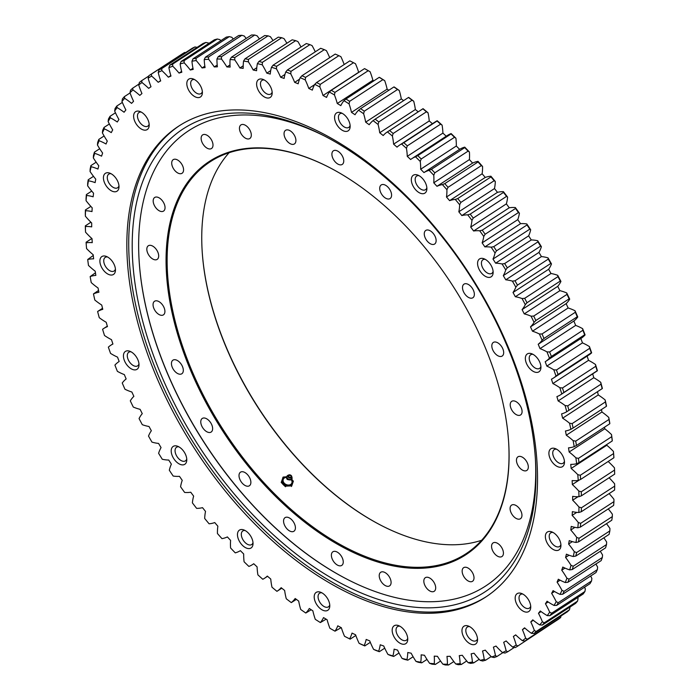 <?xml version="1.0" encoding="UTF-8"?>
<svg xmlns="http://www.w3.org/2000/svg" width="700" height="700" viewBox="0 0 700 700"><rect width="100%" height="100%" fill="white"/><g stroke="black" fill="none" stroke-linecap="round" stroke-linejoin="round"><path stroke-width="1.05" d="M229.119 152.705A234.027 135.572 -123.1 0 0 202.09 249.891A234.027 135.572 -123.1 0 0 236.924 370.668A234.027 135.572 -123.1 0 0 381.85 525.744A234.027 135.572 -123.1 0 0 481.67 540.269M382.121 525.884A234.78 136.01 56.9 0 1 202.072 249.585M508.707 443.398A234.027 135.572 56.9 0 1 465.85 553.831A234.027 135.572 56.9 0 1 202.317 393.216A234.027 135.572 56.9 0 1 210.324 161.691A234.027 135.572 56.9 0 1 328.659 167.09M473.778 322.525A234.78 136.01 -123.1 0 0 328.387 166.95A234.78 136.01 -123.1 0 0 166.338 271.189A234.78 136.01 -123.1 0 0 347.926 549.85A234.78 136.01 -123.1 0 0 508.734 443.704A234.78 136.01 -123.1 0 0 473.778 322.525M502.46 348.014A8.12 4.707 56.9 0 1 502.189 356.046A8.12 4.707 56.9 0 1 493.806 351.811A8.12 4.707 56.9 0 1 493.316 342.44A8.12 4.707 56.9 0 1 502.46 348.014M472.054 287.91A8.12 4.707 56.9 0 1 472.867 297.754A8.12 4.707 56.9 0 1 464.494 293.519A8.12 4.707 56.9 0 1 463.995 284.148A8.12 4.707 56.9 0 1 472.054 287.91M432.477 232.584A8.12 4.707 56.9 0 1 434.63 244.037A8.12 4.707 56.9 0 1 426.256 239.803A8.12 4.707 56.9 0 1 425.766 230.431A8.12 4.707 56.9 0 1 432.477 232.584M386.426 185.815A8.12 4.707 56.9 0 1 391.213 192.675A8.12 4.707 56.9 0 1 390.084 198.555A8.12 4.707 56.9 0 1 381.71 194.32A8.12 4.707 56.9 0 1 381.211 184.949A8.12 4.707 56.9 0 1 386.426 185.815M337.059 150.789A8.12 4.707 56.9 0 1 343.061 157.588A8.12 4.707 56.9 0 1 342.256 164.412A8.12 4.707 56.9 0 1 333.882 160.178A8.12 4.707 56.9 0 1 333.392 150.806A8.12 4.707 56.9 0 1 337.059 150.789M287.717 129.885A8.12 4.707 56.9 0 1 294.814 136.15A8.12 4.707 56.9 0 1 294.411 143.938A8.12 4.707 56.9 0 1 286.037 139.694A8.12 4.707 56.9 0 1 285.547 130.322A8.12 4.707 56.9 0 1 287.717 129.885M241.771 124.539A8.12 4.707 56.9 0 1 249.725 129.798A8.12 4.707 56.9 0 1 249.812 138.513A8.12 4.707 56.9 0 1 241.439 134.278A8.12 4.707 56.9 0 1 240.949 124.906A8.12 4.707 56.9 0 1 241.771 124.539M202.361 135.109A8.12 4.707 56.9 0 1 202.633 134.907A8.12 4.707 56.9 0 1 211.006 139.143A8.12 4.707 56.9 0 1 211.496 148.523A8.12 4.707 56.9 0 1 203.28 144.524A8.12 4.707 56.9 0 1 202.361 135.109M172.165 160.877A8.12 4.707 56.9 0 1 173.206 159.661A8.12 4.707 56.9 0 1 181.58 163.896A8.12 4.707 56.9 0 1 182.07 173.268A8.12 4.707 56.9 0 1 174.484 170.126A8.12 4.707 56.9 0 1 172.165 160.877M153.239 200.077A8.12 4.707 56.9 0 1 154.683 197.479A8.12 4.707 56.9 0 1 163.056 201.714A8.12 4.707 56.9 0 1 163.546 211.085A8.12 4.707 56.9 0 1 156.643 208.731A8.12 4.707 56.9 0 1 153.239 200.077M146.869 250.057A8.12 4.707 56.9 0 1 148.321 245.77A8.12 4.707 56.9 0 1 156.695 250.005A8.12 4.707 56.9 0 1 157.185 259.376A8.12 4.707 56.9 0 1 151.008 257.74A8.12 4.707 56.9 0 1 146.869 250.057M153.501 307.396A8.12 4.707 56.9 0 1 154.551 301.254A8.12 4.707 56.9 0 1 162.925 305.489A8.12 4.707 56.9 0 1 163.415 314.869A8.12 4.707 56.9 0 1 153.501 307.396M172.673 368.191A8.12 4.707 56.9 0 1 172.952 360.15A8.12 4.707 56.9 0 1 181.326 364.385A8.12 4.707 56.9 0 1 181.816 373.765A8.12 4.707 56.9 0 1 172.673 368.191M203.088 428.295A8.12 4.707 56.9 0 1 202.274 418.442A8.12 4.707 56.9 0 1 210.648 422.686A8.12 4.707 56.9 0 1 211.138 432.058A8.12 4.707 56.9 0 1 203.088 428.295M242.664 483.621A8.12 4.707 56.9 0 1 240.511 472.168A8.12 4.707 56.9 0 1 248.885 476.403A8.12 4.707 56.9 0 1 249.375 485.774A8.12 4.707 56.9 0 1 242.664 483.621M288.706 530.39A8.12 4.707 56.9 0 1 283.929 523.521A8.12 4.707 56.9 0 1 285.058 517.641A8.12 4.707 56.9 0 1 293.431 521.876A8.12 4.707 56.9 0 1 293.921 531.247A8.12 4.707 56.9 0 1 288.706 530.39M338.082 565.416A8.12 4.707 56.9 0 1 332.071 558.617A8.12 4.707 56.9 0 1 332.885 551.784A8.12 4.707 56.9 0 1 341.259 556.019A8.12 4.707 56.9 0 1 341.749 565.399A8.12 4.707 56.9 0 1 338.082 565.416M387.424 586.311A8.12 4.707 56.9 0 1 380.319 580.046A8.12 4.707 56.9 0 1 380.721 572.267A8.12 4.707 56.9 0 1 389.104 576.503A8.12 4.707 56.9 0 1 389.594 585.874A8.12 4.707 56.9 0 1 387.424 586.311M433.361 591.657A8.12 4.707 56.9 0 1 425.408 586.399A8.12 4.707 56.9 0 1 425.32 577.692A8.12 4.707 56.9 0 1 433.703 581.928A8.12 4.707 56.9 0 1 434.192 591.299A8.12 4.707 56.9 0 1 433.361 591.657M472.78 581.096A8.12 4.707 56.9 0 1 472.509 581.289A8.12 4.707 56.9 0 1 464.135 577.054A8.12 4.707 56.9 0 1 463.645 567.683A8.12 4.707 56.9 0 1 471.861 571.681A8.12 4.707 56.9 0 1 472.78 581.096M502.976 555.327A8.12 4.707 56.9 0 1 501.935 556.535A8.12 4.707 56.9 0 1 493.552 552.3A8.12 4.707 56.9 0 1 493.062 542.929A8.12 4.707 56.9 0 1 500.649 546.079A8.12 4.707 56.9 0 1 502.976 555.327M521.903 516.119A8.12 4.707 56.9 0 1 520.459 518.726A8.12 4.707 56.9 0 1 512.076 514.491A8.12 4.707 56.9 0 1 511.586 505.12A8.12 4.707 56.9 0 1 518.49 507.474A8.12 4.707 56.9 0 1 521.903 516.119M528.273 466.148A8.12 4.707 56.9 0 1 526.82 470.435A8.12 4.707 56.9 0 1 518.446 466.191A8.12 4.707 56.9 0 1 517.947 456.82A8.12 4.707 56.9 0 1 524.134 458.465A8.12 4.707 56.9 0 1 528.273 466.148M521.64 408.809A8.12 4.707 56.9 0 1 520.59 414.942A8.12 4.707 56.9 0 1 512.207 410.707A8.12 4.707 56.9 0 1 511.718 401.336A8.12 4.707 56.9 0 1 521.64 408.809M139.037 259.026A272.344 157.771 -123.1 0 0 179.567 399.368A272.344 157.771 -123.1 0 0 348.023 579.731M173.758 402.238A276.334 160.081 -123.1 0 0 404.906 605.92A276.334 160.081 -123.1 0 0 535.535 461.125A276.334 160.081 -123.1 0 0 323.269 135.389A276.334 160.081 -123.1 0 0 150.763 164.211A276.334 160.081 -123.1 0 0 173.758 402.238M324.922 136.237A271.793 157.447 -123.1 0 0 139.046 259.254A271.793 157.447 -123.1 0 0 179.506 399.525A271.793 157.447 -123.1 0 0 347.821 579.635A271.793 157.447 -123.1 0 0 535.421 459.27M346.491 637.289A339.64 196.761 -123.1 0 0 346.64 637.367A339.64 196.761 -123.1 0 0 350.166 639.144L349.615 638.846A57.627 33.381 -123.1 0 0 352.021 633.097A329.21 190.715 -123.1 0 0 355.574 634.778A57.627 33.381 -123.1 0 0 359.109 643.326L361.148 644.324A339.64 196.761 -123.1 0 0 364.796 645.925L364.175 645.549A57.627 33.381 -123.1 0 0 366.188 639.433A329.21 190.715 -123.1 0 0 369.705 640.867A57.627 33.381 -123.1 0 0 373.599 649.372L375.707 650.352A339.64 196.761 -123.1 0 0 379.321 651.7L378.621 651.245A57.627 33.381 -123.1 0 0 380.231 644.788A329.21 190.715 -123.1 0 0 383.714 645.977A57.627 33.381 -123.1 0 0 387.94 654.413L390.11 655.366A339.64 196.761 -123.1 0 0 393.689 656.46L392.901 655.935A57.627 33.381 -123.1 0 0 394.1 649.154A329.21 190.715 -123.1 0 0 397.539 650.081A57.627 33.381 -123.1 0 0 402.089 658.429L404.32 659.347A339.64 196.761 -123.1 0 0 407.838 660.179L406.963 659.584A57.627 33.381 -123.1 0 0 407.759 652.505A329.21 190.715 -123.1 0 0 411.136 653.188A57.627 33.381 -123.1 0 0 415.993 661.395L418.285 662.279A339.64 196.761 -123.1 0 0 421.724 662.847L420.77 662.183A57.627 33.381 -123.1 0 0 421.155 654.832A329.21 190.715 -123.1 0 0 424.454 655.261A57.627 33.381 -123.1 0 0 429.599 663.311L431.944 664.16A339.64 196.761 -123.1 0 0 435.304 664.457L434.262 663.731A57.627 33.381 -123.1 0 0 434.236 656.136A329.21 190.715 -123.1 0 0 437.447 656.303A57.627 33.381 -123.1 0 0 442.864 664.169L445.261 664.965A339.64 196.761 -123.1 0 0 448.525 665L447.396 664.221A57.627 33.381 -123.1 0 0 446.959 656.399A329.21 190.715 -123.1 0 0 450.074 656.303A57.627 33.381 -123.1 0 0 455.735 663.968L458.176 664.702A339.64 196.761 -123.1 0 0 461.344 664.475L460.127 663.644A57.627 33.381 -123.1 0 0 459.27 655.629A329.21 190.715 -123.1 0 0 462.289 655.279A57.627 33.381 -123.1 0 0 468.177 662.699L470.662 663.381A339.64 196.761 -123.1 0 0 473.707 662.883L472.412 662.008A57.627 33.381 -123.1 0 0 471.144 653.826A329.21 190.715 -123.1 0 0 474.04 653.222A57.627 33.381 -123.1 0 0 480.148 660.371L482.668 660.992A339.64 196.761 -123.1 0 0 485.581 660.222L484.199 659.312A57.627 33.381 -123.1 0 0 482.528 651A329.21 190.715 -123.1 0 0 485.293 650.134A57.627 33.381 -123.1 0 0 491.593 656.994L494.139 657.545A339.64 196.761 -123.1 0 0 496.921 656.521L495.451 655.576A57.627 33.381 -123.1 0 0 493.386 647.159A329.21 190.715 -123.1 0 0 496.011 646.039A57.627 33.381 -123.1 0 0 502.477 652.584L505.05 653.056A339.64 196.761 -123.1 0 0 507.692 651.779L506.135 650.808A57.627 33.381 -123.1 0 0 503.676 642.311A329.21 190.715 -123.1 0 0 506.153 640.946A57.627 33.381 -123.1 0 0 512.759 647.15L515.366 647.544A339.64 196.761 -123.1 0 0 517.843 646.012L516.206 645.015A57.627 33.381 -123.1 0 0 513.363 636.475A329.21 190.715 -123.1 0 0 515.681 634.865A57.627 33.381 -123.1 0 0 522.419 640.71L525.035 641.025A339.64 196.761 -123.1 0 0 527.345 639.24L525.63 638.234A57.627 33.381 -123.1 0 0 522.41 629.676A329.21 190.715 -123.1 0 0 524.571 627.83A57.627 33.381 -123.1 0 0 531.396 633.299L534.03 633.526A339.64 196.761 -123.1 0 0 536.165 631.496L534.371 630.481A57.627 33.381 -123.1 0 0 530.793 621.933A329.21 190.715 -123.1 0 0 532.779 619.859A57.627 33.381 -123.1 0 0 539.683 624.925L542.316 625.065A339.64 196.761 -123.1 0 0 544.276 622.799L542.404 621.784A57.627 33.381 -123.1 0 0 538.475 613.279A329.21 190.715 -123.1 0 0 540.286 610.977A57.627 33.381 -123.1 0 0 547.242 615.624L549.876 615.668A339.64 196.761 -123.1 0 0 551.653 613.183L549.701 612.168A57.627 33.381 -123.1 0 0 545.44 603.741A329.21 190.715 -123.1 0 0 547.059 601.221A57.627 33.381 -123.1 0 0 554.041 605.439L556.675 605.386A339.64 196.761 -123.1 0 0 558.25 602.683L556.229 601.676A57.627 33.381 -123.1 0 0 551.644 593.346A329.21 190.715 -123.1 0 0 553.079 590.625A57.627 33.381 -123.1 0 0 560.061 594.387L562.686 594.247A339.64 196.761 -123.1 0 0 564.069 591.325L561.977 590.345A57.627 33.381 -123.1 0 0 557.086 582.146A329.21 190.715 -123.1 0 0 558.329 579.224A57.627 33.381 -123.1 0 0 565.285 582.531L567.892 582.278A339.64 196.761 -123.1 0 0 569.065 579.163L566.913 578.209A57.627 33.381 -123.1 0 0 561.741 570.168A329.21 190.715 -123.1 0 0 562.774 567.061A57.627 33.381 -123.1 0 0 569.686 569.887L572.276 569.538A339.64 196.761 -123.1 0 0 573.239 566.239L571.025 565.303A57.627 33.381 -123.1 0 0 565.582 557.454A329.21 190.715 -123.1 0 0 566.414 554.173A57.627 33.381 -123.1 0 0 573.247 556.517L575.82 556.062A339.64 196.761 -123.1 0 0 576.572 552.589L574.298 551.688A57.627 33.381 -123.1 0 0 568.601 544.058A329.21 190.715 -123.1 0 0 569.231 540.61A57.627 33.381 -123.1 0 0 575.969 542.465L578.515 541.905A339.64 196.761 -123.1 0 0 579.049 538.265L576.721 537.407A57.627 33.381 -123.1 0 0 570.798 530.023A329.21 190.715 -123.1 0 0 571.218 526.418A57.627 33.381 -123.1 0 0 577.832 527.774L580.344 527.109A339.64 196.761 -123.1 0 0 580.668 523.32L578.288 522.506A57.627 33.381 -123.1 0 0 572.154 515.384A329.21 190.715 -123.1 0 0 572.364 511.639A57.627 33.381 -123.1 0 0 578.839 512.496L581.306 511.726A339.64 196.761 -123.1 0 0 581.411 507.798L578.979 507.045A57.627 33.381 -123.1 0 0 572.67 500.22A329.21 190.715 -123.1 0 0 572.661 496.344A57.627 33.381 -123.1 0 0 578.97 496.694L581.403 495.819A339.64 196.761 -123.1 0 0 581.289 491.767L578.812 491.067A57.627 33.381 -123.1 0 0 572.337 484.558A329.21 190.715 -123.1 0 0 572.119 480.576A57.627 33.381 -123.1 0 0 578.244 480.419L580.624 479.43A339.64 196.761 -123.1 0 0 580.291 475.274L577.78 474.635A57.627 33.381 -123.1 0 0 571.156 468.466A329.21 190.715 -123.1 0 0 570.736 464.38A57.627 33.381 -123.1 0 0 576.642 463.724L578.979 462.63A339.64 196.761 -123.1 0 0 578.428 458.377L575.89 457.809A57.627 33.381 -123.1 0 0 569.144 451.999A329.21 190.715 -123.1 0 0 568.505 447.834A57.627 33.381 -123.1 0 0 574.192 446.661L576.468 445.471A339.64 196.761 -123.1 0 0 575.706 441.14L573.134 440.641A57.627 33.381 -123.1 0 0 566.291 435.216A329.21 190.715 -123.1 0 0 565.451 430.981A57.627 33.381 -123.1 0 0 570.885 429.31L573.099 428.024A339.64 196.761 -123.1 0 0 572.128 423.614L569.538 423.203A57.627 33.381 -123.1 0 0 562.625 418.18A329.21 190.715 -123.1 0 0 561.584 413.884A57.627 33.381 -123.1 0 0 566.746 411.723L568.899 410.331A339.64 196.761 -123.1 0 0 567.718 405.877L565.101 405.536A57.627 33.381 -123.1 0 0 558.145 400.934A329.21 190.715 -123.1 0 0 556.903 396.602A57.627 33.381 -123.1 0 0 560.761 394.66A57.627 33.381 -123.1 0 0 561.776 393.951L563.867 392.464A339.64 196.761 -123.1 0 0 562.476 387.975L559.851 387.721A57.627 33.381 -123.1 0 0 552.869 383.556A329.21 190.715 -123.1 0 0 551.434 379.199A57.627 33.381 -123.1 0 0 553.464 378.044A57.627 33.381 -123.1 0 0 556.001 376.075L558.023 374.483A339.64 196.761 -123.1 0 0 556.439 369.985L553.805 369.819A57.627 33.381 -123.1 0 0 546.822 366.1A329.21 190.715 -123.1 0 0 545.195 361.734A57.627 33.381 -123.1 0 0 545.492 361.541A57.627 33.381 -123.1 0 0 549.439 358.137L551.39 356.466A339.64 196.761 -123.1 0 0 549.614 351.96L546.971 351.881A57.627 33.381 -123.1 0 0 540.024 348.635A329.21 190.715 -123.1 0 0 538.204 344.269A57.627 33.381 -123.1 0 0 542.115 340.217L543.988 338.45A339.64 196.761 -123.1 0 0 542.028 333.961L539.385 333.988A57.627 33.381 -123.1 0 0 532.49 331.205A329.21 190.715 -123.1 0 0 530.495 326.865A57.627 33.381 -123.1 0 0 534.056 322.376L535.85 320.521A339.64 196.761 -123.1 0 0 533.706 316.059L531.081 316.181A57.627 33.381 -123.1 0 0 524.247 313.889A329.21 190.715 -123.1 0 0 522.086 309.584A57.627 33.381 -123.1 0 0 525.289 304.675L527.004 302.733A339.64 196.761 -123.1 0 0 524.685 298.314L522.069 298.541A57.627 33.381 -123.1 0 0 515.34 296.739A329.21 190.715 -123.1 0 0 513.012 292.486A57.627 33.381 -123.1 0 0 515.839 287.166L517.475 285.154A339.64 196.761 -123.1 0 0 514.99 280.796L512.391 281.12A57.627 33.381 -123.1 0 0 505.785 279.816A329.21 190.715 -123.1 0 0 503.3 275.625A57.627 33.381 -123.1 0 0 505.75 269.92L507.299 267.829A339.64 196.761 -123.1 0 0 504.656 263.55L502.084 263.979A57.627 33.381 -123.1 0 0 495.626 263.183A329.21 190.715 -123.1 0 0 492.992 259.07A57.627 33.381 -123.1 0 0 495.049 252.998L496.51 250.836A339.64 196.761 -123.1 0 0 493.727 246.654L491.173 247.179A57.627 33.381 -123.1 0 0 484.881 246.89A329.21 190.715 -123.1 0 0 482.116 242.874A57.627 33.381 -123.1 0 0 483.77 236.451L485.153 234.237A339.64 196.761 -123.1 0 0 482.23 230.151L479.71 230.79A57.627 33.381 -123.1 0 0 473.611 231A329.21 190.715 -123.1 0 0 470.715 227.098A57.627 33.381 -123.1 0 0 471.966 220.351L473.261 218.076A339.64 196.761 -123.1 0 0 470.207 214.112L467.731 214.847A57.627 33.381 -123.1 0 0 461.843 215.574A329.21 190.715 -123.1 0 0 458.824 211.794A57.627 33.381 -123.1 0 0 459.664 204.75L460.88 202.414A339.64 196.761 -123.1 0 0 457.713 198.581L455.271 199.43A57.627 33.381 -123.1 0 0 449.61 200.655A329.21 190.715 -123.1 0 0 446.486 197.015A57.627 33.381 -123.1 0 0 446.915 189.691L448.044 187.311A339.64 196.761 -123.1 0 0 444.771 183.627L442.374 184.581A57.627 33.381 -123.1 0 0 436.975 186.305A329.21 190.715 -123.1 0 0 433.755 182.814A57.627 33.381 -123.1 0 0 433.773 175.245L434.805 172.821A339.64 196.761 -123.1 0 0 431.445 169.295L429.1 170.354A57.627 33.381 -123.1 0 0 423.964 172.576A329.21 190.715 -123.1 0 0 420.665 169.242A57.627 33.381 -123.1 0 0 420.262 161.446L421.216 158.987A339.64 196.761 -123.1 0 0 417.769 155.636L415.476 156.8A57.627 33.381 -123.1 0 0 411.828 158.664A57.627 33.381 -123.1 0 0 410.637 159.504A329.21 190.715 -123.1 0 0 407.26 156.345A57.627 33.381 -123.1 0 0 406.446 148.356L407.321 145.862A339.64 196.761 -123.1 0 0 403.804 142.695L401.564 143.964A57.627 33.381 -123.1 0 0 399.735 145.014A57.627 33.381 -123.1 0 0 397.031 147.14A329.21 190.715 -123.1 0 0 393.592 144.165A57.627 33.381 -123.1 0 0 392.376 136.01L393.155 133.49A339.64 196.761 -123.1 0 0 389.585 130.524L387.415 131.889A57.627 33.381 -123.1 0 0 387.301 131.959A57.627 33.381 -123.1 0 0 383.197 135.537A329.21 190.715 -123.1 0 0 379.706 132.755A57.627 33.381 -123.1 0 0 378.088 124.46L378.787 121.922A339.64 196.761 -123.1 0 0 375.165 119.157L373.065 120.628A57.627 33.381 -123.1 0 0 369.189 124.722A329.21 190.715 -123.1 0 0 365.662 122.15A57.627 33.381 -123.1 0 0 363.632 113.741L364.262 111.195A339.64 196.761 -123.1 0 0 360.605 108.649L358.566 110.206A57.627 33.381 -123.1 0 0 355.04 114.739A329.21 190.715 -123.1 0 0 351.496 112.385A57.627 33.381 -123.1 0 0 349.081 103.889L349.624 101.334A339.64 196.761 -123.1 0 0 345.949 99.015L343.98 100.669A57.627 33.381 -123.1 0 0 340.821 105.63A329.21 190.715 -123.1 0 0 337.26 103.486A57.627 33.381 -123.1 0 0 334.46 94.946L334.924 92.391A339.64 196.761 -123.1 0 0 331.249 90.309L329.359 92.05A57.627 33.381 -123.1 0 0 326.567 97.414A329.21 190.715 -123.1 0 0 323.006 95.506A57.627 33.381 -123.1 0 0 319.83 86.949L320.224 84.394A339.64 196.761 -123.1 0 0 316.558 82.547L314.738 84.376A57.627 33.381 -123.1 0 0 312.331 90.125A329.21 190.715 -123.1 0 0 308.787 88.454A57.627 33.381 -123.1 0 0 305.252 79.905L305.567 77.368A339.64 196.761 -123.1 0 0 301.919 75.766L300.178 77.683A57.627 33.381 -123.1 0 0 298.174 83.79A329.21 190.715 -123.1 0 0 294.648 82.364A57.627 33.381 -123.1 0 0 290.762 73.85L291.016 71.339A339.64 196.761 -123.1 0 0 287.394 69.983L285.74 71.978A57.627 33.381 -123.1 0 0 284.13 78.435A329.21 190.715 -123.1 0 0 280.639 77.254A57.627 33.381 -123.1 0 0 276.421 68.81L276.605 66.316A339.64 196.761 -123.1 0 0 273.035 65.223L271.46 67.296A57.627 33.381 -123.1 0 0 270.252 74.078A329.21 190.715 -123.1 0 0 266.814 73.141A57.627 33.381 -123.1 0 0 262.273 64.803L262.395 62.335A339.64 196.761 -123.1 0 0 258.877 61.504L257.39 63.647A57.627 33.381 -123.1 0 0 256.594 70.726A329.21 190.715 -123.1 0 0 253.216 70.044A57.627 33.381 -123.1 0 0 248.369 61.828L248.439 59.404A339.64 196.761 -123.1 0 0 244.991 58.835L243.582 61.04A57.627 33.381 -123.1 0 0 243.206 68.39A329.21 190.715 -123.1 0 0 239.899 67.97A57.627 33.381 -123.1 0 0 234.763 59.911L234.78 57.531A339.64 196.761 -123.1 0 0 231.411 57.225L230.09 59.491A57.627 33.381 -123.1 0 0 230.125 67.095A329.21 190.715 -123.1 0 0 226.905 66.929A57.627 33.381 -123.1 0 0 221.498 59.054L221.463 56.726A339.64 196.761 -123.1 0 0 218.19 56.691L216.956 59.01A57.627 33.381 -123.1 0 0 217.403 66.824A329.21 190.715 -123.1 0 0 214.279 66.92A57.627 33.381 -123.1 0 0 208.617 59.264L208.539 56.98A339.64 196.761 -123.1 0 0 205.371 57.216L204.225 59.587A57.627 33.381 -123.1 0 0 205.082 67.594A329.21 190.715 -123.1 0 0 202.072 67.944L204.846 66.141M205.371 57.216L238.656 35.525A339.64 196.761 56.9 0 1 241.824 35.297L244.265 36.032A57.627 33.381 56.9 0 1 246.172 38.447M202.072 67.944A57.627 33.381 -123.1 0 0 196.175 60.533L196.053 58.31L229.338 36.619L231.822 37.301A57.627 33.381 56.9 0 1 233.293 39.025M196.053 58.31A339.64 196.761 -123.1 0 0 193.008 58.809L226.293 37.117A339.64 196.761 56.9 0 1 229.338 36.619M193.008 58.809L191.949 61.224A337.908 195.755 56.9 0 1 196.175 60.533M191.949 61.224A57.627 33.381 -123.1 0 0 193.209 69.396A329.21 190.715 -123.1 0 0 190.321 70.009A57.627 33.381 -123.1 0 0 184.214 62.851L184.056 60.699A339.64 196.761 -123.1 0 0 181.134 61.46L180.154 63.91A337.908 195.755 56.9 0 1 184.214 62.851M180.154 63.91A57.627 33.381 -123.1 0 0 181.825 72.223A329.21 190.715 -123.1 0 0 179.06 73.089A57.627 33.381 -123.1 0 0 172.769 66.229L172.576 64.146A339.64 196.761 -123.1 0 0 169.794 65.17L168.901 67.655A337.908 195.755 56.9 0 1 172.769 66.229M168.901 67.655A57.627 33.381 -123.1 0 0 170.975 76.072A329.21 190.715 -123.1 0 0 168.35 77.192A57.627 33.381 -123.1 0 0 161.884 70.639L161.665 68.626A339.64 196.761 -123.1 0 0 159.031 69.913L158.226 72.424A337.908 195.755 56.9 0 1 161.884 70.639M158.226 72.424A57.627 33.381 -123.1 0 0 160.685 80.92A329.21 190.715 -123.1 0 0 158.2 82.285A57.627 33.381 -123.1 0 0 151.594 76.072L151.357 74.139A339.64 196.761 -123.1 0 0 148.881 75.679L148.155 78.207A337.908 195.755 56.9 0 1 151.594 76.072M148.155 78.207A57.627 33.381 -123.1 0 0 150.999 86.748A329.21 190.715 -123.1 0 0 148.671 88.358A57.627 33.381 -123.1 0 0 141.942 82.513L141.689 80.657A339.64 196.761 -123.1 0 0 139.37 82.442L138.731 84.989A337.908 195.755 56.9 0 1 141.942 82.513M138.731 84.989A57.627 33.381 -123.1 0 0 141.942 93.555A329.21 190.715 -123.1 0 0 139.79 95.401A57.627 33.381 -123.1 0 0 132.956 89.933L132.694 88.165A339.64 196.761 -123.1 0 0 130.55 90.195L129.99 92.741A337.908 195.755 56.9 0 1 132.956 89.933M129.99 92.741A57.627 33.381 -123.1 0 0 133.56 101.29A329.21 190.715 -123.1 0 0 131.574 103.373A57.627 33.381 -123.1 0 0 124.67 98.306L124.399 96.626A339.64 196.761 -123.1 0 0 122.439 98.884L121.957 101.447A337.908 195.755 56.9 0 1 124.67 98.306M121.957 101.447A57.627 33.381 -123.1 0 0 125.878 109.944A329.21 190.715 -123.1 0 0 124.075 112.254A57.627 33.381 -123.1 0 0 117.119 107.599L116.839 106.015A339.64 196.761 -123.1 0 0 115.071 108.5L114.66 111.055A337.908 195.755 56.9 0 1 117.119 107.599M114.66 111.055A57.627 33.381 -123.1 0 0 118.921 119.49A329.21 190.715 -123.1 0 0 117.294 122.001A57.627 33.381 -123.1 0 0 110.32 117.793L110.049 116.296A339.64 196.761 -123.1 0 0 108.465 119.009L108.124 121.546A337.908 195.755 56.9 0 1 110.32 117.793M108.124 121.546A57.627 33.381 -123.1 0 0 112.709 129.876A329.21 190.715 -123.1 0 0 111.274 132.606A57.627 33.381 -123.1 0 0 104.3 128.835L104.029 127.444A339.64 196.761 -123.1 0 0 102.655 130.357L102.384 132.886A337.908 195.755 56.9 0 1 104.3 128.835M102.384 132.886A57.627 33.381 -123.1 0 0 107.266 141.076A329.21 190.715 -123.1 0 0 106.032 144.008A57.627 33.381 -123.1 0 0 99.076 140.7L98.822 139.405A339.64 196.761 -123.1 0 0 97.65 142.52L97.449 145.023A337.908 195.755 56.9 0 1 99.076 140.7M97.449 145.023A57.627 33.381 -123.1 0 0 102.62 153.055A329.21 190.715 -123.1 0 0 101.579 156.17A57.627 33.381 -123.1 0 0 94.675 153.335L94.439 152.145A339.64 196.761 -123.1 0 0 93.476 155.452L93.336 157.92A337.908 195.755 56.9 0 1 94.675 153.335M93.336 157.92A57.627 33.381 -123.1 0 0 98.779 165.769A329.21 190.715 -123.1 0 0 97.939 169.059A57.627 33.381 -123.1 0 0 91.105 166.705L90.895 165.62A339.64 196.761 -123.1 0 0 90.142 169.102L90.064 171.535A337.908 195.755 56.9 0 1 91.105 166.705M90.064 171.535A57.627 33.381 -123.1 0 0 95.751 179.165A329.21 190.715 -123.1 0 0 95.121 182.621A57.627 33.381 -123.1 0 0 88.384 180.766L88.209 179.786A339.64 196.761 -123.1 0 0 87.666 183.426L87.64 185.815A337.908 195.755 56.9 0 1 88.384 180.766M87.64 185.815A57.627 33.381 -123.1 0 0 93.555 193.209A329.21 190.715 -123.1 0 0 93.144 196.814A57.627 33.381 -123.1 0 0 86.52 195.457L86.371 194.582A339.64 196.761 -123.1 0 0 86.056 198.371L86.074 200.716A337.908 195.755 56.9 0 1 86.52 195.457M86.074 200.716A57.627 33.381 -123.1 0 0 92.199 207.839A329.21 190.715 -123.1 0 0 91.998 211.584A57.627 33.381 -123.1 0 0 85.522 210.726L85.409 209.956A339.64 196.761 -123.1 0 0 85.304 213.885L85.374 216.186A337.908 195.755 56.9 0 1 85.522 210.726M85.374 216.186A57.627 33.381 -123.1 0 0 91.691 223.011A329.21 190.715 -123.1 0 0 91.691 226.879A57.627 33.381 -123.1 0 0 85.382 226.529L85.321 225.873A339.64 196.761 -123.1 0 0 85.435 229.924L85.54 232.164A337.908 195.755 56.9 0 1 85.382 226.529M85.54 232.164A57.627 33.381 -123.1 0 0 92.024 238.665A329.21 190.715 -123.1 0 0 92.243 242.655A57.627 33.381 -123.1 0 0 86.118 242.812L86.1 242.252L91.849 238.507M119.166 361.489A57.627 33.381 -123.1 0 0 118.869 361.681L119.166 361.489A329.21 190.715 -123.1 0 1 117.53 357.123A57.627 33.381 -123.1 0 1 110.556 353.404A337.908 195.755 56.9 0 1 108.351 347.156A57.627 33.381 -123.1 0 1 110.897 345.179A57.627 33.381 -123.1 0 1 112.928 344.024A329.21 190.715 -123.1 0 1 111.484 339.666A57.627 33.381 -123.1 0 1 104.501 335.501A337.908 195.755 56.9 0 1 102.585 329.271A57.627 33.381 -123.1 0 1 103.591 328.571A57.627 33.381 -123.1 0 1 107.459 326.62A329.21 190.715 -123.1 0 1 106.216 322.289A57.627 33.381 -123.1 0 1 99.251 317.686A337.908 195.755 56.9 0 1 97.615 311.509A57.627 33.381 -123.1 0 1 102.777 309.339A329.21 190.715 -123.1 0 1 101.736 305.051A57.627 33.381 -123.1 0 1 94.824 300.029A337.908 195.755 56.9 0 1 93.468 293.912A57.627 33.381 -123.1 0 1 98.901 292.25A329.21 190.715 -123.1 0 1 98.061 288.006A57.627 33.381 -123.1 0 1 91.228 282.581A337.908 195.755 56.9 0 1 90.169 276.561A57.627 33.381 -123.1 0 1 95.848 275.389A329.21 190.715 -123.1 0 1 95.218 271.224A57.627 33.381 -123.1 0 1 88.471 265.422A337.908 195.755 56.9 0 1 87.71 259.507A57.627 33.381 -123.1 0 1 93.625 258.842A329.21 190.715 -123.1 0 1 93.196 254.756A57.627 33.381 -123.1 0 1 86.572 248.588A337.908 195.755 56.9 0 1 86.118 242.812M118.869 361.681A57.627 33.381 -123.1 0 0 114.914 365.085A337.908 195.755 56.9 0 0 117.381 371.341A57.627 33.381 -123.1 0 0 124.337 374.596A329.21 190.715 -123.1 0 0 126.149 378.954A57.627 33.381 -123.1 0 0 122.237 383.005A337.908 195.755 56.9 0 0 124.968 389.244A57.627 33.381 -123.1 0 0 131.871 392.017A329.21 190.715 -123.1 0 0 133.866 396.358A57.627 33.381 -123.1 0 0 130.296 400.846A337.908 195.755 56.9 0 0 133.28 407.041A57.627 33.381 -123.1 0 0 140.105 409.334A329.21 190.715 -123.1 0 0 142.266 413.648A57.627 33.381 -123.1 0 0 139.064 418.556A337.908 195.755 56.9 0 0 142.293 424.69A57.627 33.381 -123.1 0 0 149.013 426.493A329.21 190.715 -123.1 0 0 151.349 430.745A57.627 33.381 -123.1 0 0 148.514 436.065A337.908 195.755 56.9 0 0 151.961 442.111A57.627 33.381 -123.1 0 0 158.567 443.415A329.21 190.715 -123.1 0 0 161.053 447.598A57.627 33.381 -123.1 0 0 158.611 453.311A337.908 195.755 56.9 0 0 162.278 459.252A57.627 33.381 -123.1 0 0 168.735 460.049A329.21 190.715 -123.1 0 0 171.369 464.153A57.627 33.381 -123.1 0 0 169.312 470.234A337.908 195.755 56.9 0 0 173.18 476.044A57.627 33.381 -123.1 0 0 179.471 476.341A329.21 190.715 -123.1 0 0 182.245 480.349A57.627 33.381 -123.1 0 0 180.582 486.771A337.908 195.755 56.9 0 0 184.643 492.441A57.627 33.381 -123.1 0 0 190.75 492.222A329.21 190.715 -123.1 0 0 193.646 496.125A57.627 33.381 -123.1 0 0 192.395 502.871A337.908 195.755 56.9 0 0 196.63 508.375A57.627 33.381 -123.1 0 0 202.519 507.657A329.21 190.715 -123.1 0 0 205.529 511.429A57.627 33.381 -123.1 0 0 204.689 518.481A337.908 195.755 56.9 0 0 209.09 523.793A57.627 33.381 -123.1 0 0 214.742 522.567A329.21 190.715 -123.1 0 0 217.866 526.207A57.627 33.381 -123.1 0 0 217.438 533.531A337.908 195.755 56.9 0 0 221.979 538.641A57.627 33.381 -123.1 0 0 227.386 536.918A329.21 190.715 -123.1 0 0 230.606 540.409A57.627 33.381 -123.1 0 0 230.589 547.986A337.908 195.755 56.9 0 0 235.261 552.869A57.627 33.381 -123.1 0 0 240.389 550.655A329.21 190.715 -123.1 0 0 243.696 553.989A57.627 33.381 -123.1 0 0 244.09 561.776A337.908 195.755 56.9 0 0 248.876 566.431A57.627 33.381 -123.1 0 0 252.534 564.567A57.627 33.381 -123.1 0 0 253.724 563.727A329.21 190.715 -123.1 0 0 257.101 566.886A57.627 33.381 -123.1 0 0 257.906 574.875A337.908 195.755 56.9 0 0 262.789 579.267A57.627 33.381 -123.1 0 0 264.618 578.209A57.627 33.381 -123.1 0 0 267.321 576.082A329.21 190.715 -123.1 0 0 270.76 579.058A57.627 33.381 -123.1 0 0 271.985 587.212A337.908 195.755 56.9 0 0 276.946 591.334A57.627 33.381 -123.1 0 0 277.051 591.264A57.627 33.381 -123.1 0 0 281.155 587.694A329.21 190.715 -123.1 0 0 284.646 590.468A57.627 33.381 -123.1 0 0 286.274 598.771A337.908 195.755 56.9 0 0 291.296 602.604A57.627 33.381 -123.1 0 0 295.172 598.5A329.21 190.715 -123.1 0 0 298.699 601.081A57.627 33.381 -123.1 0 0 300.72 609.49A337.908 195.755 56.9 0 0 305.786 613.025A57.627 33.381 -123.1 0 0 309.312 608.484A329.21 190.715 -123.1 0 0 312.865 610.846A57.627 33.381 -123.1 0 0 315.28 619.334A337.908 195.755 56.9 0 0 320.373 622.554A57.627 33.381 -123.1 0 0 323.531 617.601A329.21 190.715 -123.1 0 0 327.101 619.736A57.627 33.381 -123.1 0 0 329.901 628.276A337.908 195.755 56.9 0 0 335.002 631.173A57.627 33.381 -123.1 0 0 337.785 625.817A329.21 190.715 -123.1 0 0 341.346 627.725A57.627 33.381 -123.1 0 0 344.523 636.282A337.908 195.755 56.9 0 0 345.398 636.729L346.64 637.367M349.615 638.846A337.908 195.755 56.9 0 1 345.398 636.729M364.175 645.549A337.908 195.755 56.9 0 1 359.109 643.326M378.621 651.245A337.908 195.755 56.9 0 1 373.599 649.372M392.901 655.935A337.908 195.755 56.9 0 1 387.94 654.413M406.963 659.584A337.908 195.755 56.9 0 1 402.089 658.429M420.77 662.183A337.908 195.755 56.9 0 1 415.993 661.395M434.262 663.731A337.908 195.755 56.9 0 1 429.599 663.311M447.396 664.221A337.908 195.755 56.9 0 1 442.864 664.169M460.127 663.644A337.908 195.755 56.9 0 1 455.735 663.968M472.412 662.008A337.908 195.755 56.9 0 1 468.177 662.699M484.199 659.312A337.908 195.755 56.9 0 1 480.148 660.371M495.451 655.576A337.908 195.755 56.9 0 1 491.593 656.994M506.135 650.808A337.908 195.755 56.9 0 1 502.477 652.584M516.206 645.015A337.908 195.755 56.9 0 1 512.759 647.15M525.63 638.234A337.908 195.755 56.9 0 1 522.419 640.71M534.371 630.481A337.908 195.755 56.9 0 1 531.396 633.299M542.404 621.784A337.908 195.755 56.9 0 1 539.683 624.925M549.701 612.168A337.908 195.755 56.9 0 1 547.242 615.624M556.229 601.676A337.908 195.755 56.9 0 1 554.041 605.439M561.977 590.345A337.908 195.755 56.9 0 1 560.061 594.387M566.913 578.209A337.908 195.755 56.9 0 1 565.285 582.531M571.025 565.303A337.908 195.755 56.9 0 1 569.686 569.887M574.298 551.688A337.908 195.755 56.9 0 1 573.247 556.517M576.721 537.407A337.908 195.755 56.9 0 1 575.969 542.465M578.288 522.506A337.908 195.755 56.9 0 1 577.832 527.774M578.979 507.045A337.908 195.755 56.9 0 1 578.839 512.496M578.812 491.067A337.908 195.755 56.9 0 1 578.97 496.694M577.78 474.635A337.908 195.755 56.9 0 1 578.244 480.419M575.89 457.809A337.908 195.755 56.9 0 1 576.642 463.724M573.134 440.641A337.908 195.755 56.9 0 1 574.192 446.661M569.538 423.203A337.908 195.755 56.9 0 1 570.885 429.31M565.101 405.536A337.908 195.755 56.9 0 1 566.746 411.723M559.851 387.721A337.908 195.755 56.9 0 1 561.776 393.951M553.805 369.819A337.908 195.755 56.9 0 1 556.001 376.075M546.971 351.881A337.908 195.755 56.9 0 1 549.439 358.137M539.385 333.988A337.908 195.755 56.9 0 1 542.115 340.217M531.081 316.181A337.908 195.755 56.9 0 1 534.056 322.376M522.069 298.541A337.908 195.755 56.9 0 1 525.289 304.675M512.391 281.12A337.908 195.755 56.9 0 1 515.839 287.166M502.084 263.979A337.908 195.755 56.9 0 1 505.75 269.92M491.173 247.179A337.908 195.755 56.9 0 1 495.049 252.998M479.71 230.79A337.908 195.755 56.9 0 1 483.77 236.451M467.731 214.847A337.908 195.755 56.9 0 1 471.966 220.351M455.271 199.43A337.908 195.755 56.9 0 1 459.664 204.75M442.374 184.581A337.908 195.755 56.9 0 1 446.915 189.691M429.1 170.354A337.908 195.755 56.9 0 1 433.773 175.245M415.476 156.8A337.908 195.755 56.9 0 1 420.262 161.446M401.564 143.964A337.908 195.755 56.9 0 1 406.446 148.356M387.415 131.889A337.908 195.755 56.9 0 1 392.376 136.01M373.065 120.628A337.908 195.755 56.9 0 1 378.088 124.46M358.566 110.206A337.908 195.755 56.9 0 1 363.632 113.741M343.98 100.669A337.908 195.755 56.9 0 1 349.081 103.889M329.359 92.05A337.908 195.755 56.9 0 1 334.46 94.946M314.738 84.376A337.908 195.755 56.9 0 1 319.83 86.949M300.178 77.683A337.908 195.755 56.9 0 1 305.252 79.905M285.74 71.978A337.908 195.755 56.9 0 1 290.762 73.85M271.46 67.296A337.908 195.755 56.9 0 1 276.421 68.81M257.39 63.647A337.908 195.755 56.9 0 1 262.273 64.803M243.582 61.04A337.908 195.755 56.9 0 1 248.369 61.828M230.09 59.491A337.908 195.755 56.9 0 1 234.763 59.911M216.956 59.01A337.908 195.755 56.9 0 1 221.498 59.054M204.225 59.587A337.908 195.755 56.9 0 1 208.617 59.264M169.111 404.197A281.085 162.838 -123.1 0 0 485.634 597.109A281.085 162.838 -123.1 0 0 468.606 272.711A281.085 162.838 -123.1 0 0 178.719 126.122A281.085 162.838 -123.1 0 0 169.111 404.197M539.324 361.252A10.666 6.177 56.9 0 1 540.916 367.815A10.666 6.177 56.9 0 1 533.286 371.411A10.666 6.177 56.9 0 1 525.385 359.284A10.666 6.177 56.9 0 1 531.764 353.762A10.666 6.177 56.9 0 1 539.324 361.252M489.554 263.13A10.666 6.177 56.9 0 1 493.133 272.816A10.666 6.177 56.9 0 1 485.511 276.412A10.666 6.177 56.9 0 1 477.61 264.285A10.666 6.177 56.9 0 1 483.98 258.764A10.666 6.177 56.9 0 1 489.554 263.13M420.805 176.89A10.666 6.177 56.9 0 1 426.877 189.123A10.666 6.177 56.9 0 1 419.248 192.719A10.666 6.177 56.9 0 1 411.355 180.591A10.666 6.177 56.9 0 1 417.725 175.07A10.666 6.177 56.9 0 1 420.805 176.89M341.355 112.928A10.666 6.177 56.9 0 1 350.14 126.822A10.666 6.177 56.9 0 1 342.51 130.428A10.666 6.177 56.9 0 1 334.609 118.3A10.666 6.177 56.9 0 1 340.988 112.779A10.666 6.177 56.9 0 1 341.355 112.928M260.803 78.96A10.666 6.177 56.9 0 1 263.016 79.397A10.666 6.177 56.9 0 1 272.169 93.45A10.666 6.177 56.9 0 1 260.146 93.179A10.666 6.177 56.9 0 1 260.803 78.96M188.869 79.082A10.666 6.177 56.9 0 1 193.218 78.96A10.666 6.177 56.9 0 1 202.379 93.013A10.666 6.177 56.9 0 1 191.555 94.115A10.666 6.177 56.9 0 1 188.869 79.082M134.207 113.286A10.666 6.177 56.9 0 1 140.018 111.519A10.666 6.177 56.9 0 1 149.179 125.571A10.666 6.177 56.9 0 1 139.641 127.864A10.666 6.177 56.9 0 1 134.207 113.286M103.434 177.441A10.666 6.177 56.9 0 1 109.83 173.145A10.666 6.177 56.9 0 1 118.991 187.189A10.666 6.177 56.9 0 1 110.801 190.461A10.666 6.177 56.9 0 1 103.434 177.441M100.24 263.804A10.666 6.177 56.9 0 1 106.295 256.401A10.666 6.177 56.9 0 1 115.447 270.445A10.666 6.177 56.9 0 1 108.623 274.444A10.666 6.177 56.9 0 1 100.24 263.804M125.029 361.97A10.666 6.177 56.9 0 1 129.832 351.251A10.666 6.177 56.9 0 1 138.994 365.295A10.666 6.177 56.9 0 1 133.49 369.74A10.666 6.177 56.9 0 1 125.029 361.97M174.799 460.093A10.666 6.177 56.9 0 1 171.351 449.365A10.666 6.177 56.9 0 1 177.616 446.25A10.666 6.177 56.9 0 1 186.769 460.294A10.666 6.177 56.9 0 1 174.799 460.093M243.556 546.341A10.666 6.177 56.9 0 1 237.466 534.441A10.666 6.177 56.9 0 1 243.871 529.944A10.666 6.177 56.9 0 1 253.024 543.988A10.666 6.177 56.9 0 1 243.556 546.341M322.998 610.304A10.666 6.177 56.9 0 1 314.291 598.255A10.666 6.177 56.9 0 1 320.609 592.235A10.666 6.177 56.9 0 1 329.77 606.288A10.666 6.177 56.9 0 1 322.998 610.304M403.55 644.271A10.666 6.177 56.9 0 1 392.586 633.246A10.666 6.177 56.9 0 1 398.58 625.608A10.666 6.177 56.9 0 1 407.741 639.66A10.666 6.177 56.9 0 1 403.55 644.271M475.492 644.14A10.666 6.177 56.9 0 1 462.927 635.346A10.666 6.177 56.9 0 1 468.379 626.045A10.666 6.177 56.9 0 1 477.531 640.097A10.666 6.177 56.9 0 1 475.492 644.14M530.145 609.945A10.666 6.177 56.9 0 1 516.889 604.441A10.666 6.177 56.9 0 1 521.579 593.486A10.666 6.177 56.9 0 1 530.731 607.539A10.666 6.177 56.9 0 1 530.145 609.945M560.928 545.79A10.666 6.177 56.9 0 1 560.919 545.921A10.666 6.177 56.9 0 1 553.289 549.517A10.666 6.177 56.9 0 1 545.396 537.39A10.666 6.177 56.9 0 1 551.766 531.869A10.666 6.177 56.9 0 1 560.928 545.79M564.113 459.419A10.666 6.177 56.9 0 1 564.454 462.665A10.666 6.177 56.9 0 1 556.832 466.261A10.666 6.177 56.9 0 1 548.931 454.134A10.666 6.177 56.9 0 1 555.301 448.613A10.666 6.177 56.9 0 1 564.113 459.419M214.279 66.92L217.201 65.021M218.19 56.691L251.475 35A339.64 196.761 56.9 0 1 254.739 35.035L257.136 35.831A57.627 33.381 56.9 0 1 259.429 38.972M208.539 56.98L241.824 35.297M226.905 66.929L229.994 64.916M231.411 57.225L264.696 35.542A339.64 196.761 56.9 0 1 268.056 35.84L270.401 36.689A57.627 33.381 56.9 0 1 273.017 40.574M221.463 56.726L254.739 35.035M239.899 67.97L243.206 65.817M244.991 58.835L278.276 37.153A339.64 196.761 56.9 0 1 281.715 37.721L284.007 38.605A57.627 33.381 56.9 0 1 286.886 43.251M234.78 57.531L268.056 35.84M253.216 70.044L256.777 67.725M258.877 61.504L292.162 39.821A339.64 196.761 56.9 0 1 295.68 40.653L297.911 41.571A57.627 33.381 56.9 0 1 300.991 47.005M248.439 59.404L281.715 37.721M266.814 73.141L270.707 70.604M273.035 65.223L306.311 43.54A339.64 196.761 56.9 0 1 309.89 44.634L312.06 45.587A57.627 33.381 56.9 0 1 315.28 51.817M262.395 62.335L295.68 40.653M280.639 77.254L284.961 74.436M287.394 69.983L320.679 48.3A339.64 196.761 56.9 0 1 324.293 49.648L326.401 50.627A57.627 33.381 56.9 0 1 329.691 57.663M276.605 66.316L309.89 44.634M294.648 82.364L299.556 79.161M301.919 75.766L335.204 54.075A339.64 196.761 56.9 0 1 338.852 55.676L340.891 56.674A57.627 33.381 56.9 0 1 344.181 64.54M291.016 71.339L324.293 49.648M308.787 88.454L314.562 84.691M316.558 82.547L349.834 60.856A339.64 196.761 56.9 0 1 353.36 62.633A339.64 196.761 56.9 0 1 353.509 62.711L355.477 63.717A57.627 33.381 56.9 0 1 358.654 72.275A329.21 190.715 56.9 0 1 358.794 72.354M305.567 77.368L338.852 55.676M323.006 95.506L358.654 72.275M364.998 68.828L364.525 68.618A339.64 196.761 56.9 0 1 368.209 70.709L370.099 71.724A337.908 195.755 -123.1 0 0 364.998 68.828M331.249 90.309L364.525 68.618M320.224 84.394L353.509 62.711M337.26 103.486L372.899 80.264A329.21 190.715 56.9 0 1 373.861 80.832M379.627 77.446L379.234 77.332A339.64 196.761 56.9 0 1 382.9 79.651L384.72 80.666A337.908 195.755 -123.1 0 0 379.627 77.446M345.949 99.015L379.234 77.332M334.924 92.391L368.209 70.709M370.099 71.724A57.627 33.381 56.9 0 1 372.899 80.264M351.496 112.385L387.135 89.154A329.21 190.715 56.9 0 1 388.815 90.265M394.214 86.975L393.89 86.957A339.64 196.761 56.9 0 1 397.539 89.504L399.28 90.51A337.908 195.755 -123.1 0 0 394.214 86.975M360.605 108.649L393.89 86.957M349.624 101.334L382.9 79.651M384.72 80.666A57.627 33.381 56.9 0 1 387.135 89.154M365.662 122.15L401.301 98.919A329.21 190.715 56.9 0 1 403.629 100.616M408.704 97.396L408.45 97.475A339.64 196.761 56.9 0 1 412.072 100.24L413.726 101.229A337.908 195.755 -123.1 0 0 408.704 97.396M375.165 119.157L408.45 97.475M364.262 111.195L397.539 89.504M399.28 90.51A57.627 33.381 56.9 0 1 401.301 98.919M379.706 132.755L415.354 109.532A329.21 190.715 56.9 0 1 418.224 111.808M423.054 108.666L422.861 108.832A339.64 196.761 56.9 0 1 426.44 111.808L428.015 112.788A337.908 195.755 -123.1 0 0 423.054 108.666A57.627 33.381 56.9 0 0 422.949 108.736L387.301 131.959M389.585 130.524L422.861 108.832M378.787 121.922L412.072 100.24M413.726 101.229A57.627 33.381 56.9 0 1 415.354 109.532M393.592 144.165L429.24 120.942A329.21 190.715 56.9 0 1 432.434 123.707M437.211 120.732L437.08 121.013A339.64 196.761 56.9 0 1 440.598 124.171L442.094 125.125A337.908 195.755 -123.1 0 0 437.211 120.732A57.627 33.381 56.9 0 0 435.382 121.791L399.735 145.014M403.804 142.695L437.08 121.013M393.155 133.49L426.44 111.808M428.015 112.788A57.627 33.381 56.9 0 1 429.24 120.942M407.26 156.345L442.899 133.114A329.21 190.715 56.9 0 1 446.241 136.237M451.124 133.569L451.054 133.945A339.64 196.761 56.9 0 1 454.501 137.296L455.91 138.224A337.908 195.755 -123.1 0 0 451.124 133.569A57.627 33.381 56.9 0 0 447.466 135.433L411.828 158.664M417.769 155.636L451.054 133.945M407.321 145.862L440.598 124.171M442.094 125.125A57.627 33.381 56.9 0 1 442.899 133.114M420.665 169.242L456.304 146.011A329.21 190.715 56.9 0 1 459.611 149.345A57.627 33.381 56.9 0 1 464.739 147.131L464.721 147.612A339.64 196.761 56.9 0 1 468.09 151.13L469.411 152.014A337.908 195.755 -123.1 0 0 464.739 147.131M423.964 172.576L459.611 149.345M431.445 169.295L464.721 147.612M421.216 158.987L454.501 137.296M455.91 138.224A57.627 33.381 56.9 0 1 456.304 146.011M433.755 182.814L469.394 159.591A329.21 190.715 56.9 0 1 472.614 163.082A57.627 33.381 56.9 0 1 478.021 161.359L478.056 161.945A339.64 196.761 56.9 0 1 481.329 165.62L482.562 166.469A337.908 195.755 -123.1 0 0 478.021 161.359M436.975 186.305L472.614 163.082M444.771 183.627L478.056 161.945M434.805 172.821L468.09 151.13M469.411 152.014A57.627 33.381 56.9 0 1 469.394 159.591M446.486 197.015L482.134 173.793A329.21 190.715 56.9 0 1 485.258 177.433A57.627 33.381 56.9 0 1 490.91 176.207L490.989 176.899A339.64 196.761 56.9 0 1 494.156 180.731L495.311 181.519A337.908 195.755 -123.1 0 0 490.91 176.207M449.61 200.655L485.258 177.433M457.713 198.581L490.989 176.899M448.044 187.311L481.329 165.62M482.562 166.469A57.627 33.381 56.9 0 1 482.134 173.793M458.824 211.794L494.471 188.571A329.21 190.715 56.9 0 1 497.481 192.343A57.627 33.381 56.9 0 1 503.37 191.625L503.492 192.421A339.64 196.761 56.9 0 1 506.537 196.385L507.605 197.129A337.908 195.755 -123.1 0 0 503.37 191.625M461.843 215.574L497.481 192.343M470.207 214.112L503.492 192.421M460.88 202.414L494.156 180.731M495.311 181.519A57.627 33.381 56.9 0 1 494.471 188.571M470.715 227.098L506.354 203.875A329.21 190.715 56.9 0 1 509.25 207.778A57.627 33.381 56.9 0 1 515.358 207.559L515.506 208.46A339.64 196.761 56.9 0 1 518.438 212.546L519.418 213.229A337.908 195.755 -123.1 0 0 515.358 207.559M473.611 231L509.25 207.778M482.23 230.151L515.506 208.46M473.261 218.076L506.537 196.385M507.605 197.129A57.627 33.381 56.9 0 1 506.354 203.875M482.116 242.874L517.755 219.651A329.21 190.715 56.9 0 1 520.529 223.659A57.627 33.381 56.9 0 1 526.82 223.956L527.004 224.963A339.64 196.761 56.9 0 1 529.795 229.154L530.688 229.766A337.908 195.755 -123.1 0 0 526.82 223.956M484.881 246.89L520.529 223.659M493.727 246.654L527.004 224.963M485.153 234.237L518.438 212.546M519.418 213.229A57.627 33.381 56.9 0 1 517.755 219.651M492.992 259.07L528.631 235.848A329.21 190.715 56.9 0 1 531.265 239.951A57.627 33.381 56.9 0 1 537.722 240.748L537.941 241.868A339.64 196.761 56.9 0 1 540.584 246.146L541.389 246.689A337.908 195.755 -123.1 0 0 537.722 240.748M495.626 263.183L531.265 239.951M504.656 263.55L537.941 241.868M496.51 250.836L529.795 229.154M530.688 229.766A57.627 33.381 56.9 0 1 528.631 235.848M503.3 275.625L538.947 252.402A329.21 190.715 56.9 0 1 541.433 256.585A57.627 33.381 56.9 0 1 548.039 257.889L548.275 259.105A339.64 196.761 56.9 0 1 550.76 263.463L551.486 263.935A337.908 195.755 -123.1 0 0 548.039 257.889M505.785 279.816L541.433 256.585M514.99 280.796L548.275 259.105M507.299 267.829L540.584 246.146M541.389 246.689A57.627 33.381 56.9 0 1 538.947 252.402M513.012 292.486L548.651 269.255A329.21 190.715 56.9 0 1 550.988 273.507A57.627 33.381 56.9 0 1 557.707 275.31L557.97 276.631A339.64 196.761 56.9 0 1 560.289 281.05L560.936 281.444A337.908 195.755 -123.1 0 0 557.707 275.31M515.34 296.739L550.988 273.507M524.685 298.314L557.97 276.631M517.475 285.154L550.76 263.463M551.486 263.935A57.627 33.381 56.9 0 1 548.651 269.255M522.086 309.584L557.734 286.352A329.21 190.715 56.9 0 1 559.895 290.666A57.627 33.381 56.9 0 1 566.72 292.959L566.991 294.376A339.64 196.761 56.9 0 1 569.135 298.839L569.704 299.154A337.908 195.755 -123.1 0 0 566.72 292.959M524.247 313.889L559.895 290.666M533.706 316.059L566.991 294.376M527.004 302.733L560.289 281.05M560.936 281.444A57.627 33.381 56.9 0 1 557.734 286.352M530.495 326.865L566.134 303.642A329.21 190.715 56.9 0 1 568.129 307.983A57.627 33.381 56.9 0 1 575.032 310.756L575.304 312.27A339.64 196.761 56.9 0 1 577.273 316.767L577.762 316.995A337.908 195.755 -123.1 0 0 575.032 310.756M532.49 331.205L568.129 307.983M542.028 333.961L575.304 312.27M535.85 320.521L569.135 298.839M569.704 299.154A57.627 33.381 56.9 0 1 566.134 303.642M538.204 344.269L573.851 321.046A329.21 190.715 56.9 0 1 575.663 325.404A57.627 33.381 56.9 0 1 582.619 328.659L582.89 330.269A339.64 196.761 56.9 0 1 584.666 334.775L585.086 334.915A337.908 195.755 -123.1 0 0 582.619 328.659M540.024 348.635L575.663 325.404M549.614 351.96L582.89 330.269M543.988 338.45L577.273 316.767M577.762 316.995A57.627 33.381 56.9 0 1 573.851 321.046M580.834 338.511A329.21 190.715 56.9 0 1 582.47 342.877A57.627 33.381 56.9 0 1 589.444 346.596L589.715 348.294A339.64 196.761 56.9 0 1 591.299 352.8L591.649 352.844A337.908 195.755 -123.1 0 0 589.444 346.596M546.822 366.1L582.47 342.877M556.439 369.985L589.715 348.294M551.39 356.466L584.666 334.775M585.086 334.915A57.627 33.381 56.9 0 1 581.131 338.319L545.492 361.541M587.125 356.108A329.21 190.715 56.9 0 1 588.516 360.334A57.627 33.381 56.9 0 1 595.499 364.499L595.761 366.293A339.64 196.761 56.9 0 1 597.144 370.773L597.415 370.729A337.908 195.755 -123.1 0 0 595.499 364.499M552.869 383.556L588.516 360.334M562.476 387.975L595.761 366.293M558.023 374.483L591.299 352.8M591.649 352.844A57.627 33.381 56.9 0 1 589.102 354.821L553.464 378.044M592.681 373.861A329.21 190.715 56.9 0 1 593.784 377.711A57.627 33.381 56.9 0 1 600.749 382.314L600.994 384.186A339.64 196.761 56.9 0 1 602.175 388.64L602.385 388.491A337.908 195.755 -123.1 0 0 600.749 382.314M558.145 400.934L593.784 377.711M567.718 405.877L600.994 384.186M563.867 392.464L597.144 370.773M597.415 370.729A57.627 33.381 56.9 0 1 596.409 371.429L560.761 394.66M568.899 410.331L602.385 388.491M597.485 391.703A329.21 190.715 56.9 0 1 598.264 394.949A57.627 33.381 56.9 0 1 605.176 399.971L605.413 401.931A339.64 196.761 56.9 0 1 606.384 406.332L606.532 406.088A337.908 195.755 -123.1 0 0 605.176 399.971M562.625 418.18L598.264 394.949M572.128 423.614L605.413 401.931M601.457 409.544A329.21 190.715 56.9 0 1 601.939 411.994A57.627 33.381 56.9 0 1 608.773 417.419L608.983 419.449A339.64 196.761 56.9 0 1 609.744 423.789L609.831 423.439A337.908 195.755 -123.1 0 0 608.773 417.419M566.291 435.216L601.939 411.994M575.706 441.14L608.983 419.449M573.099 428.024L606.384 406.332M604.546 427.175A329.21 190.715 56.9 0 1 604.782 428.776A57.627 33.381 56.9 0 1 611.529 434.578L611.712 436.686A339.64 196.761 56.9 0 1 612.255 440.947L612.29 440.493A337.908 195.755 -123.1 0 0 611.529 434.578M569.144 451.999L604.782 428.776M578.428 458.377L611.712 436.686M576.468 445.471L609.744 423.789M606.734 444.544A329.21 190.715 56.9 0 1 606.804 445.244A57.627 33.381 56.9 0 1 613.428 451.412L613.576 453.582A339.64 196.761 56.9 0 1 613.9 457.748L613.883 457.188A337.908 195.755 -123.1 0 0 613.428 451.412M571.156 468.466L606.804 445.244M580.291 475.274L613.576 453.582M578.979 462.63L612.255 440.947M572.337 484.558L579.425 479.938M608.151 461.492A57.627 33.381 56.9 0 1 614.46 467.836L614.565 470.076A339.64 196.761 56.9 0 1 614.679 474.127L581.403 495.819M581.289 491.767L614.565 470.076M580.624 479.43L613.9 457.748M572.67 500.22L578.008 496.738M609.096 477.767A57.627 33.381 56.9 0 1 614.626 483.814L614.696 486.115A339.64 196.761 56.9 0 1 614.591 490.044L581.306 511.726M581.411 507.798L614.696 486.115M572.154 515.384L576.774 512.374M609.131 493.596A57.627 33.381 56.9 0 1 613.926 499.284L613.944 501.629A339.64 196.761 56.9 0 1 613.629 505.418L580.344 527.109M580.668 523.32L613.944 501.629M570.798 530.023L574.91 527.336M608.265 508.918A57.627 33.381 56.9 0 1 612.36 514.185L612.334 516.574A339.64 196.761 56.9 0 1 611.791 520.214L578.515 541.905M579.049 538.265L612.334 516.574M568.601 544.058L572.337 541.625M606.497 523.67A57.627 33.381 56.9 0 1 609.936 528.465L609.858 530.898A339.64 196.761 56.9 0 1 609.105 534.38L575.82 556.062M576.572 552.589L609.858 530.898M565.582 557.454L569.021 555.214M603.846 537.801A57.627 33.381 56.9 0 1 606.664 542.08L606.524 544.548A339.64 196.761 56.9 0 1 605.561 547.855L572.276 569.538M573.239 566.239L606.524 544.548M561.741 570.168L564.944 568.085M600.303 551.276A57.627 33.381 56.9 0 1 602.551 554.977L602.35 557.48A339.64 196.761 56.9 0 1 601.178 560.595L567.892 582.278M569.065 579.163L602.35 557.48M557.086 582.146L560.096 580.186M595.901 564.025A57.627 33.381 56.9 0 1 597.616 567.114L597.345 569.642A339.64 196.761 56.9 0 1 595.971 572.556L562.686 594.247M564.069 591.325L597.345 569.642M551.644 593.346L554.496 591.491M590.642 576.021A57.627 33.381 56.9 0 1 591.876 578.454L591.535 580.991A339.64 196.761 56.9 0 1 589.951 583.704L556.675 605.386M558.25 602.683L591.535 580.991M545.44 603.741L548.161 601.965M584.553 587.221A57.627 33.381 56.9 0 1 585.34 588.945L584.929 591.5A339.64 196.761 56.9 0 1 583.161 593.985L549.876 615.668M551.653 613.183L584.929 591.5M538.475 613.279L541.091 611.581M577.649 597.572A57.627 33.381 56.9 0 1 578.043 598.553L577.561 601.116A339.64 196.761 56.9 0 1 575.601 603.374L542.316 625.065M544.276 622.799L577.561 601.116M530.793 621.933L533.312 620.296M569.94 607.058A57.627 33.381 56.9 0 1 570.01 607.259L569.45 609.805A339.64 196.761 56.9 0 1 567.306 611.835L534.03 633.526M536.165 631.496L569.45 609.805M522.41 629.676L524.851 628.084M561.041 615.921L560.63 617.558A339.64 196.761 56.9 0 1 558.311 619.343L525.035 641.025M527.345 639.24L560.63 617.558M513.363 636.475L515.742 634.926M551.233 623.954L517.843 646.012M507.692 651.779L514.404 647.404M496.921 656.521L502.854 652.654M485.581 660.222L491.173 656.582M473.707 662.883L479.168 659.321M461.344 664.475L466.707 660.975M448.525 665L453.827 661.553M435.304 664.457L440.571 661.028M421.724 662.847L426.983 659.426M407.838 660.179L413.114 656.749M393.689 656.46L399.009 652.995M379.321 651.7L384.72 648.183M364.796 645.925L370.309 642.337M350.166 639.144L355.819 635.46M341.206 627.646L335.002 631.173M326.139 619.168L320.373 622.554M311.185 609.735L305.786 613.025M296.371 599.384L291.296 602.604M93.468 293.912L98.543 290.456M90.169 276.561L95.454 272.825M87.71 259.507L93.266 255.456M85.321 225.873L90.904 222.232M85.409 209.956L90.869 206.404M86.371 194.582L91.735 191.082M88.209 179.786L93.502 176.33M90.895 165.62L96.154 162.199M94.439 152.145L99.697 148.724M98.822 139.405L104.099 135.975M104.029 127.444L109.358 123.979M110.049 116.296L115.447 112.779M116.839 106.015L122.351 102.428M124.399 96.626L130.06 92.942M132.694 88.165L138.959 84.079M148.881 75.679L182.157 53.988A339.64 196.761 56.9 0 1 184.634 52.456L185.596 52.596M141.689 80.657L148.768 76.046M158.2 82.285L160.615 80.719M159.031 69.913L192.308 48.221A339.64 196.761 56.9 0 1 194.95 46.944L197.523 47.416M151.357 74.139L184.634 52.456M168.35 77.192L170.826 75.574M169.794 65.17L203.079 43.479A339.64 196.761 56.9 0 1 205.861 42.455L208.407 43.006A57.627 33.381 56.9 0 1 208.827 43.417M161.665 68.626L194.95 46.944M179.06 73.089L181.624 71.426M181.134 61.46L214.419 39.778A339.64 196.761 56.9 0 1 217.332 39.008L219.852 39.629A57.627 33.381 56.9 0 1 220.832 40.679M172.576 64.146L205.861 42.455M190.321 70.009L192.972 68.276M184.056 60.699L217.332 39.008M556.561 449.199A8.12 4.707 -123.1 0 0 554.242 449.61A8.12 4.707 -123.1 0 0 554.741 458.99A8.12 4.707 -123.1 0 0 563.115 463.225A8.12 4.707 -123.1 0 0 564.428 461.274M553.026 532.455A8.12 4.707 -123.1 0 0 550.707 532.866A8.12 4.707 -123.1 0 0 551.197 542.246A8.12 4.707 -123.1 0 0 559.58 546.481A8.12 4.707 -123.1 0 0 560.892 544.53M522.839 594.072A8.12 4.707 -123.1 0 0 520.52 594.492A8.12 4.707 -123.1 0 0 521.01 603.864A8.12 4.707 -123.1 0 0 529.384 608.099A8.12 4.707 -123.1 0 0 530.434 606.891A8.12 4.707 -123.1 0 0 530.705 606.148M469.639 626.631A8.12 4.707 -123.1 0 0 467.32 627.051A8.12 4.707 -123.1 0 0 467.775 636.37A8.12 4.707 -123.1 0 0 476.123 640.701A8.12 4.707 -123.1 0 0 476.184 640.657A8.12 4.707 -123.1 0 0 477.505 638.706M399.84 626.194A8.12 4.707 -123.1 0 0 397.53 626.614A8.12 4.707 -123.1 0 0 397.276 634.707A8.12 4.707 -123.1 0 0 404.696 640.692A8.12 4.707 -123.1 0 0 406.394 640.22A8.12 4.707 -123.1 0 0 407.715 638.269M321.877 592.821A8.12 4.707 -123.1 0 0 319.559 593.233A8.12 4.707 -123.1 0 0 318.745 600.066A8.12 4.707 -123.1 0 0 324.756 606.865A8.12 4.707 -123.1 0 0 328.422 606.847A8.12 4.707 -123.1 0 0 329.744 604.896M245.131 530.53A8.12 4.707 -123.1 0 0 242.812 530.941A8.12 4.707 -123.1 0 0 245.954 543.296A8.12 4.707 -123.1 0 0 251.685 544.556A8.12 4.707 -123.1 0 0 252.998 542.605M178.876 446.836A8.12 4.707 -123.1 0 0 176.558 447.248A8.12 4.707 -123.1 0 0 177.8 457.66A8.12 4.707 -123.1 0 0 185.43 460.863A8.12 4.707 -123.1 0 0 186.742 458.911M131.093 351.829A8.12 4.707 -123.1 0 0 128.782 352.249A8.12 4.707 -123.1 0 0 128.502 360.281A8.12 4.707 -123.1 0 0 137.646 365.855A8.12 4.707 -123.1 0 0 138.968 363.904M107.555 256.988A8.12 4.707 -123.1 0 0 105.236 257.399A8.12 4.707 -123.1 0 0 104.011 262.911A8.12 4.707 -123.1 0 0 108.43 269.797A8.12 4.707 -123.1 0 0 114.109 271.014A8.12 4.707 -123.1 0 0 115.421 269.062M111.09 173.731A8.12 4.707 -123.1 0 0 108.78 174.143A8.12 4.707 -123.1 0 0 107.284 177.284A8.12 4.707 -123.1 0 0 110.976 185.64A8.12 4.707 -123.1 0 0 117.644 187.749A8.12 4.707 -123.1 0 0 118.965 185.798M141.286 112.105A8.12 4.707 -123.1 0 0 138.968 112.525A8.12 4.707 -123.1 0 0 137.918 113.732A8.12 4.707 -123.1 0 0 140.245 122.981A8.12 4.707 -123.1 0 0 147.831 126.131A8.12 4.707 -123.1 0 0 149.153 124.18M194.477 79.546A8.12 4.707 -123.1 0 0 192.229 79.922A8.12 4.707 -123.1 0 0 192.168 79.966A8.12 4.707 -123.1 0 0 192.657 89.337A8.12 4.707 -123.1 0 0 201.031 93.572A8.12 4.707 -123.1 0 0 202.352 91.621M264.276 79.984A8.12 4.707 -123.1 0 0 263.664 79.931A8.12 4.707 -123.1 0 0 261.957 80.404A8.12 4.707 -123.1 0 0 262.447 89.775A8.12 4.707 -123.1 0 0 270.83 94.01A8.12 4.707 -123.1 0 0 272.142 92.059M342.248 113.365A8.12 4.707 -123.1 0 0 339.929 113.776A8.12 4.707 -123.1 0 0 340.419 123.148A8.12 4.707 -123.1 0 0 348.793 127.391A8.12 4.707 -123.1 0 0 350.114 125.44M418.985 175.656A8.12 4.707 -123.1 0 0 416.666 176.067A8.12 4.707 -123.1 0 0 417.156 185.447A8.12 4.707 -123.1 0 0 425.539 189.683A8.12 4.707 -123.1 0 0 426.851 187.731M485.24 259.35A8.12 4.707 -123.1 0 0 482.921 259.761A8.12 4.707 -123.1 0 0 483.42 269.141A8.12 4.707 -123.1 0 0 491.794 273.376A8.12 4.707 -123.1 0 0 493.106 271.425M533.024 354.349A8.12 4.707 -123.1 0 0 530.705 354.769A8.12 4.707 -123.1 0 0 531.195 364.14A8.12 4.707 -123.1 0 0 539.569 368.375A8.12 4.707 -123.1 0 0 540.89 366.424M179.664 125.51A281.085 162.838 -123.1 0 0 170.992 402.973A281.085 162.838 -123.1 0 0 486.579 596.488M286.598 476.77L283.115 477.067L281.496 481.731L285.801 486.133L291.743 485.87L291.436 486.483M285.801 486.133L285.504 486.745L283.281 484.689L281.199 482.344L281.496 481.731M291.743 485.87L293.361 481.206L291.655 479.238M283.115 477.067L282.817 477.68M289.074 476.901A1.26 0.971 26.1 0 0 291.078 476.901A1.26 0.971 26.1 0 0 288.803 475.79A1.26 0.971 26.1 0 0 289.074 476.901M288.776 475.86A1.26 0.971 -153.9 0 1 291.034 476.963M286.562 476.892A5.399 4.165 26.1 0 0 282.555 479.159A5.399 4.165 26.1 0 0 283.815 483.726A5.399 4.165 26.1 0 0 290.929 485.17A5.399 4.165 26.1 0 0 291.576 479.351M286.493 477.216A5.014 3.859 26.1 0 0 282.896 479.369A5.014 3.859 26.1 0 0 284.078 483.551A5.014 3.859 26.1 0 0 290.631 484.916A5.014 3.859 26.1 0 0 291.366 479.596M291.069 475.606A1.662 1.277 -153.9 0 1 290.342 477.698A1.662 1.277 -153.9 0 1 288.409 475.72A1.662 1.277 -153.9 0 1 291.069 475.606M287.971 475.3A2.669 2.056 26.1 0 0 287.648 478.485A2.669 2.056 26.1 0 0 290.701 479.386A2.669 2.056 26.1 0 0 291.97 477.26C292.582 479.771 291.016 480.506 287.271 479.448C286.02 477.864 286.248 476.481 287.971 475.3L288.741 474.968A2.021 1.558 26.1 0 0 288.164 476.945A2.021 1.558 26.1 0 0 290.553 478.109A2.021 1.558 26.1 0 0 291.769 476.446A2.021 1.558 26.1 0 0 291.252 475.58A2.021 1.558 26.1 0 0 288.741 474.968L291.244 475.554L291.97 477.26M286.484 477.347L285.898 477.435A4.672 3.596 26.1 0 0 284.366 483.289A4.672 3.596 26.1 0 0 290.176 484.715A4.672 3.596 26.1 0 0 291.55 480.209L291.27 479.692M354.602 63.271L353.36 62.633M568.137 410.83L602.254 388.596M277.051 591.264L281.776 588.192M264.618 578.209L267.566 576.293M252.534 564.567L253.759 563.762M110.897 345.179L112.875 343.892M103.591 328.571L107.319 326.139M97.746 311.404L102.515 308.297"/></g></svg>
